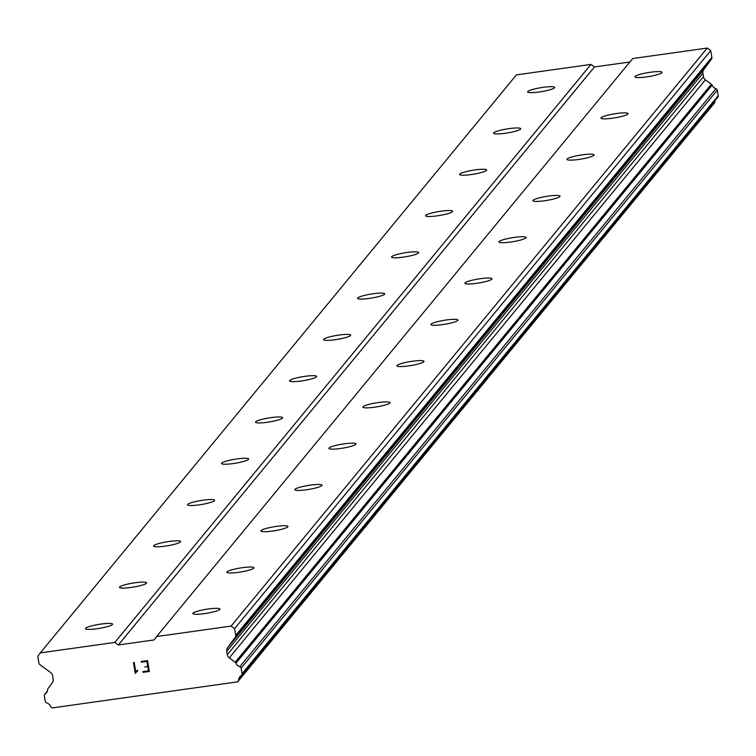 <?xml version="1.0" encoding="UTF-8"?>
<svg xmlns="http://www.w3.org/2000/svg" width="756" height="756" viewBox="0 0 756 756"><rect width="100%" height="100%" fill="white"/><g stroke="black" fill="none" stroke-linecap="round" stroke-linejoin="round"><path stroke-width="1.13" d="M192.96 613.192A13.731 2.003 170.6 0 1 207.172 609.147A13.731 2.003 170.6 0 1 219.93 609.062A13.731 2.003 170.6 0 1 219.798 609.421A13.731 2.003 170.6 0 1 205.585 613.456A13.731 2.003 170.6 0 1 192.827 613.541A13.731 2.003 170.6 0 1 192.96 613.192M226.97 571.905A13.731 2.003 170.6 0 1 241.183 567.86A13.731 2.003 170.6 0 1 253.94 567.775A13.731 2.003 170.6 0 1 253.808 568.134A13.731 2.003 170.6 0 1 239.595 572.179A13.731 2.003 170.6 0 1 226.838 572.264A13.731 2.003 170.6 0 1 226.97 571.905M260.981 530.617A13.731 2.003 170.6 0 1 275.193 526.573A13.731 2.003 170.6 0 1 287.951 526.488A13.731 2.003 170.6 0 1 287.819 526.847A13.731 2.003 170.6 0 1 273.606 530.892A13.731 2.003 170.6 0 1 260.848 530.977A13.731 2.003 170.6 0 1 260.981 530.617M294.991 489.33A13.731 2.003 170.6 0 1 309.204 485.286A13.731 2.003 170.6 0 1 321.962 485.201A13.731 2.003 170.6 0 1 321.829 485.56A13.731 2.003 170.6 0 1 307.616 489.604A13.731 2.003 170.6 0 1 294.859 489.69A13.731 2.003 170.6 0 1 294.991 489.33M329.002 448.043A13.731 2.003 170.6 0 1 343.215 443.999A13.731 2.003 170.6 0 1 355.972 443.914A13.731 2.003 170.6 0 1 355.84 444.273A13.731 2.003 170.6 0 1 341.627 448.317A13.731 2.003 170.6 0 1 328.869 448.402A13.731 2.003 170.6 0 1 329.002 448.043M363.012 406.756A13.731 2.003 170.6 0 1 377.225 402.712A13.731 2.003 170.6 0 1 389.973 402.627A13.731 2.003 170.6 0 1 389.85 402.986A13.731 2.003 170.6 0 1 375.637 407.03A13.731 2.003 170.6 0 1 362.88 407.115A13.731 2.003 170.6 0 1 363.012 406.756M397.023 365.469A13.731 2.003 170.6 0 1 411.236 361.425A13.731 2.003 170.6 0 1 423.984 361.34A13.731 2.003 170.6 0 1 423.861 361.699A13.731 2.003 170.6 0 1 409.648 365.743A13.731 2.003 170.6 0 1 396.891 365.828A13.731 2.003 170.6 0 1 397.023 365.469M431.033 324.182A13.731 2.003 170.6 0 1 445.246 320.138A13.731 2.003 170.6 0 1 457.994 320.053A13.731 2.003 170.6 0 1 457.871 320.412A13.731 2.003 170.6 0 1 443.659 324.456A13.731 2.003 170.6 0 1 430.901 324.541A13.731 2.003 170.6 0 1 431.033 324.182M465.044 282.895A13.731 2.003 170.6 0 1 479.257 278.851A13.731 2.003 170.6 0 1 492.005 278.766A13.731 2.003 170.6 0 1 491.873 279.125A13.731 2.003 170.6 0 1 477.66 283.169A13.731 2.003 170.6 0 1 464.912 283.254A13.731 2.003 170.6 0 1 465.044 282.895M499.055 241.608A13.731 2.003 170.6 0 1 513.267 237.564A13.731 2.003 170.6 0 1 526.015 237.478A13.731 2.003 170.6 0 1 525.883 237.838A13.731 2.003 170.6 0 1 511.67 241.882A13.731 2.003 170.6 0 1 498.922 241.967A13.731 2.003 170.6 0 1 499.055 241.608M533.065 200.321A13.731 2.003 170.6 0 1 547.278 196.276A13.731 2.003 170.6 0 1 560.026 196.191A13.731 2.003 170.6 0 1 559.894 196.551A13.731 2.003 170.6 0 1 545.681 200.595A13.731 2.003 170.6 0 1 532.933 200.68A13.731 2.003 170.6 0 1 533.065 200.321M567.076 159.034A13.731 2.003 170.6 0 1 581.288 154.989A13.731 2.003 170.6 0 1 594.036 154.904A13.731 2.003 170.6 0 1 593.904 155.263A13.731 2.003 170.6 0 1 579.691 159.308A13.731 2.003 170.6 0 1 566.943 159.393A13.731 2.003 170.6 0 1 567.076 159.034M601.086 117.747A13.731 2.003 170.6 0 1 615.299 113.702A13.731 2.003 170.6 0 1 628.047 113.617A13.731 2.003 170.6 0 1 627.915 113.976A13.731 2.003 170.6 0 1 613.702 118.021A13.731 2.003 170.6 0 1 600.954 118.106A13.731 2.003 170.6 0 1 601.086 117.747M635.097 76.46A13.731 2.003 170.6 0 1 649.309 72.415A13.731 2.003 170.6 0 1 662.058 72.33A13.731 2.003 170.6 0 1 661.925 72.689A13.731 2.003 170.6 0 1 647.712 76.734A13.731 2.003 170.6 0 1 634.964 76.819A13.731 2.003 170.6 0 1 635.097 76.46M85.617 628.274A13.731 2.003 170.6 0 1 99.83 624.229A13.731 2.003 170.6 0 1 112.587 624.144A13.731 2.003 170.6 0 1 112.455 624.503A13.731 2.003 170.6 0 1 98.242 628.548A13.731 2.003 170.6 0 1 85.485 628.633A13.731 2.003 170.6 0 1 85.617 628.274M119.628 586.987A13.731 2.003 170.6 0 1 133.84 582.942A13.731 2.003 170.6 0 1 146.598 582.857A13.731 2.003 170.6 0 1 146.466 583.216A13.731 2.003 170.6 0 1 132.253 587.261A13.731 2.003 170.6 0 1 119.495 587.346A13.731 2.003 170.6 0 1 119.628 586.987M153.638 545.7A13.731 2.003 170.6 0 1 167.851 541.655A13.731 2.003 170.6 0 1 180.608 541.57A13.731 2.003 170.6 0 1 180.476 541.929A13.731 2.003 170.6 0 1 166.263 545.974A13.731 2.003 170.6 0 1 153.506 546.059A13.731 2.003 170.6 0 1 153.638 545.7M187.649 504.413A13.731 2.003 170.6 0 1 201.861 500.368A13.731 2.003 170.6 0 1 214.619 500.283A13.731 2.003 170.6 0 1 214.487 500.642A13.731 2.003 170.6 0 1 200.274 504.687A13.731 2.003 170.6 0 1 187.516 504.772A13.731 2.003 170.6 0 1 187.649 504.413M221.659 463.126A13.731 2.003 170.6 0 1 235.872 459.081A13.731 2.003 170.6 0 1 248.63 458.996A13.731 2.003 170.6 0 1 248.497 459.355A13.731 2.003 170.6 0 1 234.284 463.4A13.731 2.003 170.6 0 1 221.527 463.485A13.731 2.003 170.6 0 1 221.659 463.126M255.67 421.839A13.731 2.003 170.6 0 1 269.883 417.794A13.731 2.003 170.6 0 1 282.64 417.709A13.731 2.003 170.6 0 1 282.508 418.068A13.731 2.003 170.6 0 1 268.295 422.113A13.731 2.003 170.6 0 1 255.537 422.198A13.731 2.003 170.6 0 1 255.67 421.839M289.68 380.551A13.731 2.003 170.6 0 1 303.893 376.507A13.731 2.003 170.6 0 1 316.651 376.422A13.731 2.003 170.6 0 1 316.518 376.781A13.731 2.003 170.6 0 1 302.305 380.826A13.731 2.003 170.6 0 1 289.548 380.911A13.731 2.003 170.6 0 1 289.68 380.551M323.691 339.264A13.731 2.003 170.6 0 1 337.904 335.22A13.731 2.003 170.6 0 1 350.661 335.135A13.731 2.003 170.6 0 1 350.529 335.494A13.731 2.003 170.6 0 1 336.316 339.538A13.731 2.003 170.6 0 1 323.559 339.624A13.731 2.003 170.6 0 1 323.691 339.264M357.701 297.977A13.731 2.003 170.6 0 1 371.914 293.933A13.731 2.003 170.6 0 1 384.672 293.848A13.731 2.003 170.6 0 1 384.539 294.207A13.731 2.003 170.6 0 1 370.327 298.251A13.731 2.003 170.6 0 1 357.569 298.337A13.731 2.003 170.6 0 1 357.701 297.977M391.712 256.69A13.731 2.003 170.6 0 1 405.925 252.646A13.731 2.003 170.6 0 1 418.682 252.561A13.731 2.003 170.6 0 1 418.55 252.92A13.731 2.003 170.6 0 1 404.337 256.964A13.731 2.003 170.6 0 1 391.58 257.049A13.731 2.003 170.6 0 1 391.712 256.69M425.722 215.403A13.731 2.003 170.6 0 1 439.935 211.359A13.731 2.003 170.6 0 1 452.693 211.274A13.731 2.003 170.6 0 1 452.56 211.633A13.731 2.003 170.6 0 1 438.348 215.677A13.731 2.003 170.6 0 1 425.59 215.762A13.731 2.003 170.6 0 1 425.722 215.403M459.733 174.116A13.731 2.003 170.6 0 1 473.946 170.072A13.731 2.003 170.6 0 1 486.703 169.987A13.731 2.003 170.6 0 1 486.571 170.346A13.731 2.003 170.6 0 1 472.358 174.39A13.731 2.003 170.6 0 1 459.601 174.475A13.731 2.003 170.6 0 1 459.733 174.116M493.744 132.829A13.731 2.003 170.6 0 1 507.956 128.794A13.731 2.003 170.6 0 1 520.714 128.709A13.731 2.003 170.6 0 1 520.582 129.059A13.731 2.003 170.6 0 1 506.369 133.103A13.731 2.003 170.6 0 1 493.611 133.188A13.731 2.003 170.6 0 1 493.744 132.829M527.754 91.542A13.731 2.003 170.6 0 1 541.967 87.507A13.731 2.003 170.6 0 1 554.724 87.422A13.731 2.003 170.6 0 1 554.592 87.772A13.731 2.003 170.6 0 1 540.379 91.816A13.731 2.003 170.6 0 1 527.622 91.901A13.731 2.003 170.6 0 1 527.754 91.542M629.88 61.992L594.452 66.972L590.975 64.411L516.433 74.882L40.285 652.9L114.827 642.42L118.305 644.981L154.082 639.954L156.577 636.552L231.119 626.081L234.587 628.642L235.711 635.399A2.438 2.381 39.5 0 1 235.286 637.176L227.584 647.703A4.886 4.763 -140.5 0 0 226.743 651.266L227.31 654.687A4.886 4.763 -140.5 0 0 229.266 657.862L235.192 662.237A1.833 1.786 39.5 0 1 235.966 663.154A6.105 5.953 -140.5 0 0 239.841 666.669A1.833 1.786 39.5 0 1 241.126 668.143L242.052 673.728A1.833 1.786 39.5 0 1 241.287 675.505A6.105 5.953 -140.5 0 0 238.641 680.06A1.833 1.786 39.5 0 1 238.301 680.995L237.677 681.846L52.069 707.937L51.2 707.295A1.833 1.786 39.5 0 1 50.576 706.491A6.105 5.953 -140.5 0 0 46.579 702.863A1.833 1.786 39.5 0 1 45.265 701.388L44.339 695.794A1.833 1.786 39.5 0 1 45.086 694.036A6.105 5.953 -140.5 0 0 47.656 689.614A1.833 1.786 39.5 0 1 48.091 688.527L52.344 682.725A4.886 4.763 -140.5 0 0 53.175 679.162L52.618 675.741A4.886 4.763 -140.5 0 0 50.661 672.566L39.898 664.637A2.438 2.381 39.5 0 1 38.915 663.05L37.8 656.293L40.285 652.9M717.425 97.486A1.833 1.786 -140.5 0 0 718.2 95.719L717.274 90.125A1.833 1.786 -140.5 0 0 715.989 88.66A6.105 5.953 -140.5 0 1 712.114 85.135A1.833 1.786 -140.5 0 0 711.339 84.218L705.405 79.852A4.886 4.763 -140.5 0 1 703.458 76.677L702.891 73.256A4.886 4.763 -140.5 0 1 703.723 69.694L711.434 59.166A2.438 2.381 -140.5 0 0 711.85 57.38L710.735 50.624L707.257 48.063L632.715 58.543L156.577 636.552M715.11 100.425A6.105 5.953 -140.5 0 0 714.789 102.051L238.641 680.06M237.677 681.846L714.448 102.986A1.833 1.786 -140.5 0 0 714.789 102.051M148.478 670.837L147.76 666.49L148.478 670.837L142.893 671.621L148.478 670.837M147.76 666.49L144.717 666.924L147.76 666.49M147.637 665.771L146.919 661.424L147.647 665.762M146.919 661.424L141.334 662.209L146.919 661.424M141.334 662.209L141.221 661.491L141.344 662.209M143.016 672.349L142.893 671.621L143.016 672.339L149.329 671.451L143.016 672.339M141.221 661.491L147.524 660.602L149.319 671.46M136.458 670.959L135.768 671.904L137.564 670.203L137.686 670.959L136.713 671.649L137.696 670.959M136.713 671.649L135.428 673.398L136.723 671.649M135.277 673.416L133.481 662.558L135.277 673.416M134.199 662.454L135.768 671.914L134.209 662.454L133.481 662.558M594.452 66.972L118.305 644.981M707.257 48.063L231.119 626.081M710.735 50.624L234.587 628.642M711.339 84.218L235.192 662.237M712.114 85.135L235.966 663.154M590.975 64.411L114.827 642.42M711.85 57.38L235.711 635.399M711.434 59.166L235.286 637.176M703.723 69.694L227.584 647.703M702.891 73.256L226.743 651.266M703.458 76.677L227.31 654.687M705.405 79.852L229.266 657.862M715.989 88.66L239.841 666.669M717.274 90.125L241.126 668.143M718.2 95.719L242.052 673.728M714.448 102.986L238.301 680.995M47.212 691.466L45.086 694.036M717.822 97.137L241.674 675.146M47.297 691.249L44.717 694.377"/></g></svg>
